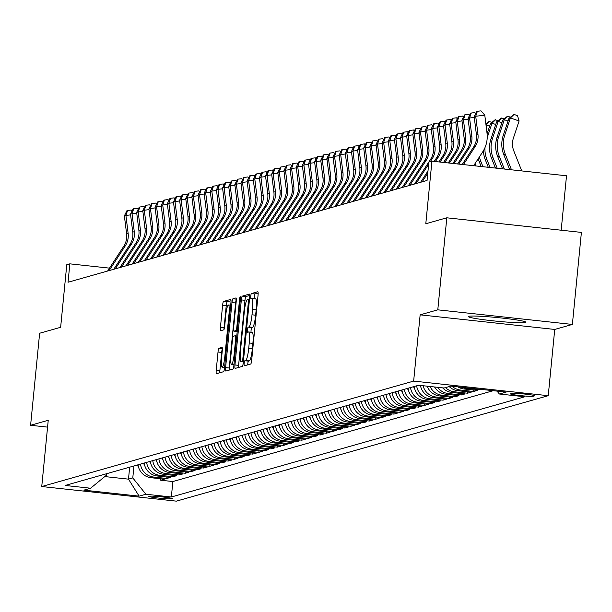 <?xml version="1.0" encoding="UTF-8"?>
<svg xmlns="http://www.w3.org/2000/svg" width="612" height="612" viewBox="0 0 612 612"><rect width="100%" height="100%" fill="white"/><g stroke="black" fill="none" stroke-linecap="round" stroke-linejoin="round"><path stroke-width="0.92" d="M244.15 363.406A2.547 0.405 -83.8 0 0 244.295 365.815A2.547 0.405 -83.8 0 0 244.326 365.815L250.721 364.002A3.641 0.581 -83.8 0 0 251.677 360.216L258.057 295.175A3.641 0.581 -83.8 0 0 257.851 291.733A3.641 0.581 -83.8 0 0 257.813 291.733L251.41 293.546A2.547 0.405 -83.8 0 0 250.736 296.193A2.547 0.405 -83.8 0 0 250.889 298.61A2.547 0.405 -83.8 0 0 250.912 298.602L251.739 298.373A11.643 1.859 -83.8 0 1 251.861 298.358A11.643 1.859 -83.8 0 1 252.534 309.389L252.006 314.805A11.643 1.859 -83.8 0 1 248.939 326.915L248.112 327.152A2.547 0.405 -83.8 0 0 247.447 329.799A2.547 0.405 -83.8 0 0 247.592 332.217A2.547 0.405 -83.8 0 0 247.615 332.209L248.449 331.979A11.643 1.859 -83.8 0 1 248.571 331.964A11.643 1.859 -83.8 0 1 249.237 342.995L248.709 348.412A11.643 1.859 -83.8 0 1 245.649 360.522L244.815 360.759A2.547 0.405 -83.8 0 0 244.15 363.406M248.686 332.002L252.083 332.37A11.643 1.859 -83.8 0 1 252.205 332.362A11.643 1.859 -83.8 0 1 252.878 343.386L252.343 348.809A11.643 1.859 -83.8 0 1 249.283 360.919L248.457 361.149A2.547 0.405 -83.8 0 0 247.783 363.803A2.547 0.405 -83.8 0 0 247.722 364.851M258.149 293.064L255.043 293.944A2.547 0.405 -83.8 0 0 254.378 296.591A2.547 0.405 -83.8 0 0 254.355 298.633M251.983 298.396L255.38 298.763A11.643 1.859 -83.8 0 1 255.502 298.755A11.643 1.859 -83.8 0 1 256.176 309.779L255.64 315.203A11.643 1.859 -83.8 0 1 252.58 327.313L251.754 327.55A2.547 0.405 -83.8 0 0 251.081 330.197A2.547 0.405 -83.8 0 0 251.058 332.232M525.478 322.47A28.909 1.844 -174.4 0 0 525.876 322.218A28.909 1.844 -174.4 0 0 499.599 317.796A28.909 1.844 -174.4 0 0 468.731 316.32A28.909 1.844 -174.4 0 0 468.333 316.572A28.909 1.844 -174.4 0 0 494.618 320.994A28.909 1.844 -174.4 0 0 525.478 322.47M172.148 498.765A11.857 0.757 -174.4 0 0 172.309 498.658A11.857 0.757 -174.4 0 0 161.53 496.845A11.857 0.757 -174.4 0 0 148.869 496.24A11.857 0.757 -174.4 0 0 148.701 496.347A11.857 0.757 -174.4 0 0 159.487 498.16A11.857 0.757 -174.4 0 0 172.148 498.765M218.974 348.236A3.641 0.581 -83.8 0 0 218.017 352.022L216.227 370.268A3.641 0.581 -83.8 0 0 216.441 373.71A3.641 0.581 -83.8 0 0 216.48 373.71L223.587 371.698A3.641 0.581 -83.8 0 0 224.543 367.911L230.923 302.871A3.641 0.581 -83.8 0 0 230.709 299.421A3.641 0.581 -83.8 0 0 230.67 299.429L223.564 301.441A3.641 0.581 -83.8 0 0 222.607 305.227L220.442 327.267A3.641 0.581 -83.8 0 0 220.657 330.717A3.641 0.581 -83.8 0 0 220.695 330.709L223.732 329.845A3.641 0.581 -83.8 0 0 224.696 326.066L225.767 315.134A9.731 1.553 -83.8 0 1 228.421 304.998A9.731 1.553 -83.8 0 1 228.987 314.216L224.788 357.041A9.731 1.553 -83.8 0 1 222.125 367.169A9.731 1.553 -83.8 0 1 221.567 357.951L222.263 350.814A3.641 0.581 -83.8 0 0 222.057 347.371A3.641 0.581 -83.8 0 0 222.018 347.371L218.974 348.236L222.355 348.603M437.794 309.833L420.146 314.836L554.732 329.44L572.373 324.437L437.794 309.833L446.814 217.803L425.799 223.763L431.934 161.178L428.867 162.05L427.061 180.456L68.047 282.247L69.844 263.841L66.777 264.713L60.642 327.29L39.627 333.249L30.6 425.279L47.575 427.122M420.146 314.836L413.651 381.1L41.746 486.54L48.241 420.276L30.6 425.279M234.962 364.959A3.641 0.581 -83.8 0 0 235.176 368.401A3.641 0.581 -83.8 0 0 235.215 368.401L242.321 366.381A3.641 0.581 -83.8 0 0 243.278 362.602L249.65 297.554A3.641 0.581 -83.8 0 0 249.444 294.112A3.641 0.581 -83.8 0 0 249.405 294.112L242.298 296.132A3.641 0.581 -83.8 0 0 241.342 299.918L234.962 364.959L238.603 365.349A3.641 0.581 -83.8 0 0 238.512 367.46M232.95 369.036L225.843 371.056A3.641 0.581 -83.8 0 1 225.805 371.056A3.641 0.581 -83.8 0 1 225.598 367.613L231.971 302.573A3.641 0.581 -83.8 0 1 232.927 298.786L235.972 297.922A3.641 0.581 -83.8 0 1 236.01 297.922A3.641 0.581 -83.8 0 1 236.224 301.364L233.631 327.741A3.641 0.581 -83.8 0 0 233.845 331.191A3.641 0.581 -83.8 0 0 233.883 331.184L235.903 330.618A3.641 0.581 -83.8 0 0 236.859 326.831L239.552 299.367A2.547 0.405 -83.8 0 1 240.248 296.721A2.547 0.405 -83.8 0 1 240.394 299.13L233.906 365.257A3.641 0.581 -83.8 0 1 232.95 369.036M446.814 217.803L581.4 232.399L572.373 324.437M160.818 478.783L160.681 480.213L164.36 479.165L151.088 477.727L153.543 477.031A14.826 14.604 -105.8 0 1 140.485 464.11M166.961 477.046L166.816 478.469L170.503 477.429L157.223 475.991L159.678 475.294A14.826 14.604 -105.8 0 1 146.628 462.366M173.097 475.302L172.959 476.733L176.638 475.685L163.358 474.246L165.814 473.55A14.826 14.604 -105.8 0 1 152.763 460.629M179.232 473.566L179.094 474.988L182.774 473.948L169.501 472.51L171.949 471.814A14.826 14.604 -105.8 0 1 158.898 458.885M185.367 471.821L185.229 473.252L188.909 472.204L175.636 470.766L178.092 470.07A14.826 14.604 -105.8 0 1 165.033 457.149M191.51 470.085L191.365 471.508L195.052 470.467L181.772 469.029L184.227 468.333A14.826 14.604 -105.8 0 1 171.176 455.404M197.645 468.341L197.5 469.771L201.187 468.731L187.907 467.285L190.363 466.589A14.826 14.604 -105.8 0 1 177.312 453.668M203.781 466.604L203.643 468.035L207.323 466.987L194.05 465.548L196.498 464.852A14.826 14.604 -105.8 0 1 183.447 451.924M209.916 464.86L209.778 466.29L213.458 465.25L200.185 463.804L202.641 463.108A14.826 14.604 -105.8 0 1 189.582 450.187M216.051 463.123L215.914 464.554L219.593 463.506L206.32 462.068L208.776 461.372A14.826 14.604 -105.8 0 1 195.718 448.451M222.194 461.379L222.049 462.81L225.736 461.769L212.456 460.323L214.911 459.627A14.826 14.604 -105.8 0 1 201.861 446.706M228.33 459.643L228.192 461.073L231.872 460.025L218.591 458.587L221.047 457.891A14.826 14.604 -105.8 0 1 207.996 444.97M234.465 457.906L234.327 459.329L238.007 458.289L224.734 456.85L227.19 456.154A14.826 14.604 -105.8 0 1 214.131 443.226M240.6 456.162L240.462 457.592L244.142 456.544L230.869 455.106L233.325 454.41A14.826 14.604 -105.8 0 1 220.266 441.489M246.743 454.425L246.598 455.848L250.285 454.808L237.005 453.37L239.46 452.673A14.826 14.604 -105.8 0 1 226.409 439.745M252.878 452.681L252.733 454.112L256.42 453.064L243.14 451.625L245.596 450.929A14.826 14.604 -105.8 0 1 232.545 438.008M259.014 450.945L258.876 452.367L262.556 451.327L249.283 449.889L251.731 449.193A14.826 14.604 -105.8 0 1 238.68 436.264M265.149 449.2L265.011 450.631L268.691 449.591L255.418 448.145L257.874 447.448A14.826 14.604 -105.8 0 1 244.815 434.528M271.284 447.464L271.147 448.894L274.834 447.846L261.553 446.408L264.009 445.712A14.826 14.604 -105.8 0 1 250.951 432.783M277.427 445.72L277.282 447.15L280.969 446.11L267.689 444.664L270.144 443.968A14.826 14.604 -105.8 0 1 257.094 431.047M283.563 443.983L283.425 445.414L287.105 444.366L273.824 442.927L276.28 442.231A14.826 14.604 -105.8 0 1 263.229 429.31M289.698 442.247L289.56 443.669L293.24 442.629L279.967 441.183L282.423 440.487A14.826 14.604 -105.8 0 1 269.364 427.566M295.833 440.502L295.695 441.933L299.375 440.885L286.102 439.447L288.558 438.75A14.826 14.604 -105.8 0 1 275.499 425.83M301.976 438.766L301.831 440.189L305.518 439.148L292.238 437.71L294.693 437.014A14.826 14.604 -105.8 0 1 281.642 424.085M308.111 437.022L307.974 438.452L311.653 437.404L298.373 435.966L300.829 435.27A14.826 14.604 -105.8 0 1 287.778 422.349M314.247 435.285L314.109 436.708L317.789 435.668L304.516 434.229L306.964 433.533A14.826 14.604 -105.8 0 1 293.913 420.605M320.382 433.541L320.244 434.971L323.924 433.923L310.651 432.485L313.107 431.789A14.826 14.604 -105.8 0 1 300.048 418.868M326.525 431.804L326.38 433.227L330.067 432.187L316.787 430.749L319.242 430.052A14.826 14.604 -105.8 0 1 306.191 417.124M332.66 430.06L332.515 431.491L336.202 430.45L322.922 429.004L325.377 428.308A14.826 14.604 -105.8 0 1 312.327 415.387M338.796 428.323L338.658 429.754L342.338 428.706L329.065 427.268L331.513 426.572A14.826 14.604 -105.8 0 1 318.462 413.643M344.931 426.579L344.793 428.01L348.473 426.969L335.2 425.524L337.656 424.827A14.826 14.604 -105.8 0 1 324.597 411.907M351.066 424.843L350.928 426.273L354.608 425.225L341.335 423.787L343.791 423.091A14.826 14.604 -105.8 0 1 330.732 410.17M357.209 423.106L357.064 424.529L360.751 423.489L347.471 422.043L349.926 421.347A14.826 14.604 -105.8 0 1 336.875 408.426M363.344 421.362L363.207 422.793L366.886 421.744L353.606 420.306L356.062 419.61A14.826 14.604 -105.8 0 1 343.011 406.689M369.48 419.625L369.342 421.048L373.022 420.008L359.749 418.57L362.205 417.874A14.826 14.604 -105.8 0 1 349.146 404.945M375.615 417.881L375.477 419.312L379.157 418.264L365.884 416.826L368.34 416.129A14.826 14.604 -105.8 0 1 355.281 403.209M381.758 416.145L381.613 417.568L385.3 416.527L372.019 415.089L374.475 414.393A14.826 14.604 -105.8 0 1 361.424 401.464M387.893 414.401L387.748 415.831L391.435 414.783L378.155 413.345L380.61 412.649A14.826 14.604 -105.8 0 1 367.56 399.728M394.029 412.664L393.891 414.094L397.571 413.046L384.298 411.608L386.746 410.912A14.826 14.604 -105.8 0 1 373.695 397.984M400.164 410.92L400.026 412.35L403.706 411.31L390.433 409.864L392.889 409.168A14.826 14.604 -105.8 0 1 379.83 396.247M406.299 409.183L406.161 410.614L409.841 409.566L396.568 408.127L399.024 407.431A14.826 14.604 -105.8 0 1 385.965 394.503M412.442 407.439L412.297 408.87L415.984 407.829L402.704 406.383L405.159 405.687A14.826 14.604 -105.8 0 1 392.108 392.766M418.577 405.702L418.44 407.133L422.119 406.085L408.839 404.647L411.295 403.951A14.826 14.604 -105.8 0 1 398.244 391.03M424.713 403.966L424.575 405.389L428.255 404.348L414.982 402.903L417.438 402.206A14.826 14.604 -105.8 0 1 404.379 389.286M430.848 402.222L430.71 403.652L434.39 402.604L421.117 401.166L423.573 400.47A14.826 14.604 -105.8 0 1 410.514 387.549M436.991 400.485L436.846 401.908L440.533 400.868L427.252 399.429L429.708 398.733A14.826 14.604 -105.8 0 1 416.657 385.805M443.126 398.741L442.989 400.172L446.668 399.123L433.388 397.685L435.843 396.989A14.826 14.604 -105.8 0 1 423.099 385.728M449.262 397.004L449.124 398.427L452.803 397.387L439.531 395.949L441.979 395.253A14.826 14.604 -105.8 0 1 430.091 386.486M455.397 395.26L455.259 396.691L458.939 395.65L445.666 394.204L448.122 393.508A14.826 14.604 -105.8 0 1 437.679 387.312M461.54 393.524L461.394 394.954L465.082 393.906L451.801 392.468L454.257 391.772A14.826 14.604 -105.8 0 1 445.528 387.603M467.675 391.779L467.53 393.21L471.217 392.17L457.937 390.724L460.392 390.028A14.826 14.604 -105.8 0 1 452.046 386.226M473.81 390.043L473.673 391.473L477.352 390.425L464.072 388.987L466.528 388.291A14.826 14.604 -105.8 0 1 462.863 387.396M479.854 389.24L479.808 389.729L481.063 389.37M511.992 393.424L510.637 393.807A11.49 0.734 -174.4 0 0 510.484 393.914A11.49 0.734 -174.4 0 0 520.927 395.666A11.49 0.734 -174.4 0 0 533.19 396.255L534.544 395.872A11.49 0.734 -174.4 0 0 534.704 395.773A11.49 0.734 -174.4 0 0 524.255 394.013A11.49 0.734 -174.4 0 0 511.992 393.424M413.651 381.1L548.237 395.696L176.333 501.144L41.746 486.54M160.681 480.213L172.867 481.537L171.352 496.998L524.844 396.767L499.384 394.006L497.051 391.106M171.352 496.998L145.886 494.236L139.138 496.148L83.852 490.151L90.599 488.231L65.14 485.469L418.631 385.246L444.09 388.008L450.845 386.096L506.132 392.093L499.384 394.006M479.808 389.729L466.528 388.291M473.673 391.473L460.392 390.028M467.53 393.21L454.257 391.772M461.394 394.954L448.122 393.508M455.259 396.691L441.979 395.253M449.124 398.427L435.843 396.989M442.989 400.172L429.708 398.733M436.846 401.908L423.573 400.47M430.71 403.652L417.438 402.206M424.575 405.389L411.295 403.951M418.44 407.133L405.159 405.687M412.297 408.87L399.024 407.431M406.161 410.614L392.889 409.168M400.026 412.35L386.746 410.912M393.891 414.094L380.61 412.649M387.748 415.831L374.475 414.393M381.613 417.568L368.34 416.129M375.477 419.312L362.205 417.874M369.342 421.048L356.062 419.61M363.207 422.793L349.926 421.347M357.064 424.529L343.791 423.091M350.928 426.273L337.656 424.827M344.793 428.01L331.513 426.572M338.658 429.754L325.377 428.308M332.515 431.491L319.242 430.052M326.38 433.227L313.107 431.789M320.244 434.971L306.964 433.533M314.109 436.708L300.829 435.27M307.974 438.452L294.693 437.014M301.831 440.189L288.558 438.75M295.695 441.933L282.423 440.487M289.56 443.669L276.28 442.231M283.425 445.414L270.144 443.968M277.282 447.15L264.009 445.712M271.147 448.894L257.874 447.448M265.011 450.631L251.731 449.193M258.876 452.367L245.596 450.929M252.733 454.112L239.46 452.673M246.598 455.848L233.325 454.41M240.462 457.592L227.19 456.154M234.327 459.329L221.047 457.891M228.192 461.073L214.911 459.627M222.049 462.81L208.776 461.372M215.914 464.554L202.641 463.108M209.778 466.29L196.498 464.852M203.643 468.035L190.363 466.589M197.5 469.771L184.227 468.333M191.365 471.508L178.092 470.07M185.229 473.252L171.949 471.814M179.094 474.988L165.814 473.55M172.959 476.733L159.678 475.294M166.816 478.469L153.543 477.031M172.867 481.537L493.249 390.693M129.66 467.178L128.489 479.15L132.781 477.926L133.959 465.962M561.181 230.211L566.513 175.782L431.934 161.178M554.732 329.44L548.237 395.696M109.502 268.14L69.844 263.841M104.782 476.572L128.489 479.15L139.138 496.148M106.733 473.68L106.595 475.088L90.599 488.231M457.937 386.861A14.826 14.604 74.2 0 0 464.072 388.987M449.208 386.555A14.826 14.604 74.2 0 0 457.937 390.724M442.637 387.847A14.826 14.604 74.2 0 0 451.801 392.468M434.558 386.975A14.826 14.604 74.2 0 0 445.666 394.204M427.23 386.18A14.826 14.604 74.2 0 0 439.531 395.949M420.436 385.445A14.826 14.604 74.2 0 0 433.388 397.685M414.202 386.501A14.826 14.604 74.2 0 0 427.252 399.429M408.059 388.245A14.826 14.604 74.2 0 0 421.117 401.166M401.923 389.982A14.826 14.604 74.2 0 0 414.982 402.903M395.788 391.726A14.826 14.604 74.2 0 0 408.839 404.647M389.653 393.462A14.826 14.604 74.2 0 0 402.704 406.383M383.517 395.199A14.826 14.604 74.2 0 0 396.568 408.127M377.375 396.943A14.826 14.604 74.2 0 0 390.433 409.864M371.239 398.68A14.826 14.604 74.2 0 0 384.298 411.608M365.104 400.424A14.826 14.604 74.2 0 0 378.155 413.345M358.969 402.161A14.826 14.604 74.2 0 0 372.019 415.089M352.826 403.905A14.826 14.604 74.2 0 0 365.884 416.826M346.69 405.641A14.826 14.604 74.2 0 0 359.749 418.57M340.555 407.385A14.826 14.604 74.2 0 0 353.606 420.306M334.42 409.122A14.826 14.604 74.2 0 0 347.471 422.043M328.284 410.866A14.826 14.604 74.2 0 0 341.335 423.787M322.142 412.603A14.826 14.604 74.2 0 0 335.2 425.524M316.006 414.339A14.826 14.604 74.2 0 0 329.065 427.268M309.871 416.084A14.826 14.604 74.2 0 0 322.922 429.004M303.736 417.82A14.826 14.604 74.2 0 0 316.787 430.749M297.593 419.564A14.826 14.604 74.2 0 0 310.651 432.485M291.457 421.301A14.826 14.604 74.2 0 0 304.516 434.229M285.322 423.045A14.826 14.604 74.2 0 0 298.373 435.966M279.187 424.782A14.826 14.604 74.2 0 0 292.238 437.71M273.044 426.526A14.826 14.604 74.2 0 0 286.102 439.447M266.909 428.262A14.826 14.604 74.2 0 0 279.967 441.183M260.773 430.007A14.826 14.604 74.2 0 0 273.824 442.927M254.638 431.743A14.826 14.604 74.2 0 0 267.689 444.664M248.503 433.48A14.826 14.604 74.2 0 0 261.553 446.408M242.36 435.224A14.826 14.604 74.2 0 0 255.418 448.145M236.224 436.96A14.826 14.604 74.2 0 0 249.283 449.889M230.089 438.705A14.826 14.604 74.2 0 0 243.14 451.625M223.954 440.441A14.826 14.604 74.2 0 0 237.005 453.37M217.811 442.185A14.826 14.604 74.2 0 0 230.869 455.106M211.675 443.922A14.826 14.604 74.2 0 0 224.734 456.85M205.54 445.666A14.826 14.604 74.2 0 0 218.591 458.587M199.405 447.403A14.826 14.604 74.2 0 0 212.456 460.323M193.27 449.147A14.826 14.604 74.2 0 0 206.32 462.068M187.127 450.883A14.826 14.604 74.2 0 0 200.185 463.804M180.991 452.62A14.826 14.604 74.2 0 0 194.05 465.548M174.856 454.364A14.826 14.604 74.2 0 0 187.907 467.285M168.721 456.101A14.826 14.604 74.2 0 0 181.772 469.029M162.578 457.845A14.826 14.604 74.2 0 0 175.636 470.766M156.442 459.581A14.826 14.604 74.2 0 0 169.501 472.51M150.307 461.326A14.826 14.604 74.2 0 0 163.358 474.246M144.172 463.062A14.826 14.604 74.2 0 0 157.223 475.991M138.029 464.806A14.826 14.604 74.2 0 0 151.088 477.727M132.781 477.926L145.886 494.236M249.75 295.443L245.932 296.522A3.641 0.581 -83.8 0 0 244.976 300.308L238.603 365.349M242.153 361.508A2.547 0.405 -83.8 0 0 242.826 358.862L248.418 301.77A2.547 0.405 -83.8 0 0 248.273 299.36A2.547 0.405 -83.8 0 0 248.25 299.36L247.37 299.612A11.643 1.859 -83.8 0 0 244.31 311.722L240.485 350.745A11.643 1.859 -83.8 0 0 241.159 361.769A11.643 1.859 -83.8 0 0 241.281 361.761L243.369 361.646M236.316 299.505A3.641 0.581 -83.8 0 0 235.612 302.963L229.232 368.003A3.641 0.581 -83.8 0 0 229.14 370.122M230.953 355.113A9.731 1.553 -83.8 0 0 231.512 364.331A9.731 1.553 -83.8 0 0 234.174 354.203L235.651 339.117A3.641 0.581 -83.8 0 0 235.444 335.667A3.641 0.581 -83.8 0 0 235.406 335.674L233.386 336.248A3.641 0.581 -83.8 0 0 232.43 340.027L230.953 355.113M231.015 300.76L227.197 301.838A3.641 0.581 -83.8 0 0 226.241 305.618L224.084 327.665A3.641 0.581 -83.8 0 0 223.984 329.524M222.363 348.955A3.641 0.581 -83.8 0 0 221.659 352.413L219.869 370.665A3.641 0.581 -83.8 0 0 219.777 372.777M521.753 170.924L513.797 150.889A18.536 18.253 -105.8 0 1 513.414 138.083L519.083 120.969L510.416 117.963L504.747 135.076A27.8 27.387 74.2 0 0 505.321 154.285L511.487 169.807M514.065 114.444L510.416 117.963L508.886 118.399L514.065 114.444L517.53 115.645L519.083 120.969M508.886 118.399L503.217 135.512A27.8 27.387 74.2 0 0 503.791 154.721L509.704 169.616M462.244 164.467L473.558 147.125A18.536 18.253 74.2 0 0 476.411 134.671L474.185 116.701L475.715 116.265L477.383 111.292L481.009 110.856L484.788 115.178L487.014 133.156A27.8 27.387 -105.8 0 1 482.723 151.837L473.68 165.707M463.414 164.597L475.088 146.689A18.536 18.253 74.2 0 0 477.949 134.235L475.715 116.265L484.788 115.178M474.185 116.701L476.771 111.46L477.383 111.292M508.021 121L504.28 119.7L502.75 120.136L507.317 116.356L510.484 117.068M507.929 116.181L504.28 119.7L498.612 136.82A27.8 27.387 74.2 0 0 499.185 156.029L504.357 169.034M502.75 120.136L497.074 137.256A27.8 27.387 74.2 0 0 497.655 156.465L502.567 168.843M501.886 122.737L498.145 121.444L496.607 121.88L501.182 118.093L504.349 118.812M501.794 117.925L498.145 121.444L492.476 138.557A27.8 27.387 74.2 0 0 493.05 157.766L497.219 168.262M496.607 121.88L490.939 138.993A27.8 27.387 74.2 0 0 491.512 158.202L495.437 168.07M495.751 124.481L492.01 123.18L490.472 123.616L495.039 119.837L498.214 120.549M495.659 119.661L492.01 123.18L487.213 137.662M490.472 123.616L487.091 133.829M483.411 150.728A27.8 27.387 74.2 0 0 485.377 159.946L488.299 167.298M484.956 147.676A27.8 27.387 74.2 0 0 486.915 159.51L490.082 167.489M485.89 124.075L488.904 121.574L492.079 122.293M478.247 158.707A27.8 27.387 74.2 0 0 479.242 161.683L481.162 166.518M479.441 156.879A27.8 27.387 74.2 0 0 480.772 161.247L482.944 166.716M489.608 126.217L485.997 124.97M489.516 121.405L485.982 124.817M457.569 163.962L467.415 148.869A18.536 18.253 74.2 0 0 470.276 136.415L468.05 118.437L469.58 118.001L471.248 113.029L474.874 112.593L475.731 113.572M458.74 164.085L468.953 148.433A18.536 18.253 74.2 0 0 471.814 135.979L469.58 118.001L474.277 117.443M468.05 118.437L470.636 113.205L471.248 113.029M452.903 163.45L461.28 150.606A18.536 18.253 74.2 0 0 464.141 138.151L461.907 120.181L463.445 119.745L465.112 114.773L468.738 114.337L469.588 115.316M454.066 163.58L462.817 150.169A18.536 18.253 74.2 0 0 465.678 137.715L463.445 119.745L468.142 119.179M461.907 120.181L464.5 114.941L465.112 114.773M448.229 162.945L455.144 152.35A18.536 18.253 74.2 0 0 458.006 139.896L455.772 121.918L457.309 121.482L458.977 116.51L462.603 116.073L463.452 117.053M449.399 163.075L456.674 151.914A18.536 18.253 74.2 0 0 459.536 139.46L457.309 121.482L462.006 120.924M455.772 121.918L458.357 116.685L458.977 116.51M443.555 162.44L449.009 154.086A18.536 18.253 74.2 0 0 451.87 141.632L449.636 123.662L451.174 123.226L452.834 118.246L456.46 117.818L457.317 118.797M444.725 162.57L450.539 153.65A18.536 18.253 74.2 0 0 453.4 141.196L451.174 123.226L455.863 122.66M449.636 123.662L452.222 118.422L452.834 118.246M474.943 163.764L475.807 165.936M438.888 161.935L442.866 155.831A18.536 18.253 74.2 0 0 445.727 143.369L443.501 125.399L445.031 124.963L446.699 119.99L450.325 119.554L451.182 120.533M440.051 162.058L444.404 155.394A18.536 18.253 74.2 0 0 447.265 142.94L445.031 124.963L449.728 124.404M443.501 125.399L446.087 120.166L446.699 119.99M426.748 180.54L427.107 179.997M434.214 161.423L436.731 157.567A18.536 18.253 74.2 0 0 439.592 145.113L437.366 127.135L438.896 126.707L440.563 121.727L444.19 121.298L445.046 122.278M435.384 161.553L438.269 157.131A18.536 18.253 74.2 0 0 441.13 144.677L438.896 126.707L443.593 126.141M437.366 127.135L439.952 121.903L440.563 121.727M422.142 181.848L427.765 173.227M420.612 182.284L427.987 170.97M414.477 184.021L430.596 159.304A18.536 18.253 74.2 0 0 433.457 146.849L431.223 128.88L432.761 128.444L434.428 123.471L438.054 123.035L438.903 124.014M430.328 161.637L432.133 158.875A18.536 18.253 74.2 0 0 434.987 146.421L432.761 128.444L437.458 127.885M431.223 128.88L433.809 123.647L434.428 123.471M416.007 183.585L428.652 164.2M408.334 185.765L424.46 161.048A18.536 18.253 74.2 0 0 427.321 148.594L425.088 130.616L426.625 130.18L428.285 125.208L431.919 124.779L432.768 125.751M409.872 185.329L425.99 160.612A18.536 18.253 74.2 0 0 428.851 148.158L426.625 130.18L431.315 129.622M425.088 130.616L427.673 125.384L428.285 125.208M402.199 187.501L418.325 162.784A18.536 18.253 74.2 0 0 421.178 150.33L418.952 132.36L420.482 131.924L422.15 126.952L425.776 126.516L426.633 127.495M403.736 187.065L419.855 162.348A18.536 18.253 74.2 0 0 422.716 149.894L420.482 131.924L425.179 131.366M418.952 132.36L421.538 127.12L422.15 126.952M396.063 189.246L412.182 164.529A18.536 18.253 74.2 0 0 415.043 152.074L412.817 134.097L414.347 133.661L416.015 128.688L419.641 128.26L420.498 129.231M397.593 188.81L413.72 164.093A18.536 18.253 74.2 0 0 416.581 151.638L414.347 133.661L419.044 133.102M412.817 134.097L415.403 128.864L416.015 128.688M420.773 386.906A9.823 9.677 -105.8 0 1 419.878 385.384M389.928 190.982L406.047 166.265A18.536 18.253 74.2 0 0 408.908 153.811L406.674 135.841L408.212 135.405L409.879 130.433L413.505 129.996L414.355 130.976M391.458 190.546L407.584 165.829A18.536 18.253 74.2 0 0 410.445 153.375L408.212 135.405L412.909 134.847M406.674 135.841L409.267 130.601L409.879 130.433M414.638 388.643A9.823 9.677 -105.8 0 1 413.544 386.685M383.785 192.726L399.911 168.009A18.536 18.253 74.2 0 0 402.772 155.555L400.539 137.578L402.076 137.142L403.744 132.169L407.37 131.733L408.219 132.712M385.323 192.29L401.441 167.573A18.536 18.253 74.2 0 0 404.303 155.119L402.076 137.142L406.766 136.583M400.539 137.578L403.124 132.345L403.744 132.169M377.65 194.463L393.776 169.746A18.536 18.253 74.2 0 0 396.637 157.292L394.403 139.322L395.933 138.886L397.601 133.913L401.227 133.477L402.084 134.456M379.188 194.027L395.306 169.31A18.536 18.253 74.2 0 0 398.167 156.856L395.933 138.886L400.631 138.32M394.403 139.322L396.989 134.082L397.601 133.913M371.515 196.207L387.633 171.49A18.536 18.253 74.2 0 0 390.494 159.036L388.268 141.058L389.798 140.622L391.466 135.65L395.092 135.214L395.949 136.193M373.052 195.771L389.171 171.054A18.536 18.253 74.2 0 0 392.032 158.6L389.798 140.622L394.495 140.064M388.268 141.058L390.854 135.826L391.466 135.65M408.495 390.38A9.823 9.677 -105.8 0 1 407.408 388.429M402.359 392.124A9.823 9.677 -105.8 0 1 401.273 390.165M396.224 393.86A9.823 9.677 -105.8 0 1 395.138 391.909M365.379 197.944L381.498 173.227A18.536 18.253 74.2 0 0 384.359 160.772L382.125 142.803L383.663 142.367L385.33 137.386L388.957 136.958L389.813 137.937M366.909 197.508L383.036 172.791A18.536 18.253 74.2 0 0 385.897 160.336L383.663 142.367L388.36 141.8M382.125 142.803L384.719 137.562L385.33 137.386M390.089 395.604A9.823 9.677 -105.8 0 1 388.995 393.646M359.236 199.68L375.363 174.971A18.536 18.253 74.2 0 0 378.224 162.509L375.99 144.539L377.528 144.103L379.195 139.131L382.821 138.695L383.67 139.674M360.774 199.252L376.893 174.535A18.536 18.253 74.2 0 0 379.754 162.081L377.528 144.103L382.225 143.545M375.99 144.539L378.576 139.306L379.195 139.131M383.953 397.341A9.823 9.677 -105.8 0 1 382.86 395.39M353.101 201.425L369.227 176.707A18.536 18.253 74.2 0 0 372.088 164.253L369.855 146.276L371.392 145.847L373.052 140.867L376.686 140.439L377.535 141.418M354.639 200.988L370.757 176.271A18.536 18.253 74.2 0 0 373.618 163.817L371.392 145.847L376.082 145.281M369.855 146.276L372.44 141.043L373.052 140.867M377.811 399.085A9.823 9.677 -105.8 0 1 376.724 397.127M346.966 203.161L363.084 178.444A18.536 18.253 74.2 0 0 365.945 165.99L363.719 148.02L365.249 147.584L366.917 142.611L370.543 142.175L371.4 143.154M348.503 202.725L364.622 178.016A18.536 18.253 74.2 0 0 367.483 165.554L365.249 147.584L369.946 147.025M363.719 148.02L366.305 142.787L366.917 142.611M371.675 400.822A9.823 9.677 -105.8 0 1 370.589 398.871M340.83 204.905L356.949 180.188A18.536 18.253 74.2 0 0 359.81 167.734L357.584 149.756L359.114 149.32L360.782 144.348L364.408 143.919L365.265 144.891M342.36 204.469L358.487 179.752A18.536 18.253 74.2 0 0 361.348 167.298L359.114 149.32L363.811 148.762M357.584 149.756L360.17 144.524L360.782 144.348M365.54 402.566A9.823 9.677 -105.8 0 1 364.454 400.608M334.695 206.642L350.814 181.925A18.536 18.253 74.2 0 0 353.675 169.47L351.441 151.501L352.979 151.065L354.646 146.092L358.272 145.656L359.122 146.635M336.225 206.206L352.351 181.489A18.536 18.253 74.2 0 0 355.205 169.034L352.979 151.065L357.676 150.506M351.441 151.501L354.034 146.26L354.646 146.092M359.405 404.303A9.823 9.677 -105.8 0 1 358.311 402.344M328.552 208.386L344.678 183.669A18.536 18.253 74.2 0 0 347.54 171.215L345.306 153.237L346.843 152.801L348.511 147.829L352.137 147.4L352.986 148.372M330.09 207.95L346.208 183.233A18.536 18.253 74.2 0 0 349.07 170.779L346.843 152.801L351.533 152.243M345.306 153.237L347.891 148.005L348.511 147.829M353.262 406.047A9.823 9.677 -105.8 0 1 352.175 404.088M322.417 210.123L338.543 185.405A18.536 18.253 74.2 0 0 341.397 172.951L339.17 154.981L340.7 154.545L342.368 149.573L345.994 149.137L346.851 150.116M323.955 209.687L340.073 184.969A18.536 18.253 74.2 0 0 342.934 172.515L340.7 154.545L345.397 153.987M339.17 154.981L341.756 149.741L342.368 149.573M347.126 407.783A9.823 9.677 -105.8 0 1 346.04 405.825M340.991 409.52A9.823 9.677 -105.8 0 1 339.905 407.569M334.856 411.264A9.823 9.677 -105.8 0 1 333.762 409.306M316.282 211.867L332.4 187.15A18.536 18.253 74.2 0 0 335.261 174.695L333.035 156.718L334.565 156.282L336.233 151.309L339.859 150.873L340.716 151.852M317.812 211.431L333.938 186.714A18.536 18.253 74.2 0 0 336.799 174.259L334.565 156.282L339.262 155.723M333.035 156.718L335.621 151.485L336.233 151.309M310.146 213.603L326.265 188.886A18.536 18.253 74.2 0 0 329.126 176.432L326.892 158.462L328.43 158.026L330.098 153.046L333.724 152.618L334.573 153.597M311.676 213.167L327.803 188.45A18.536 18.253 74.2 0 0 330.664 175.996L328.43 158.026L333.127 157.46M326.892 158.462L329.486 153.222L330.098 153.046M304.003 215.34L320.13 190.63A18.536 18.253 74.2 0 0 322.991 178.176L320.757 160.199L322.295 159.763L323.962 154.79L327.588 154.354L328.437 155.333M305.541 214.911L321.66 190.194A18.536 18.253 74.2 0 0 324.521 177.74L322.295 159.763L326.992 159.204M320.757 160.199L323.343 154.966L323.962 154.79M328.713 413.001A9.823 9.677 -105.8 0 1 327.627 411.05M297.868 217.084L313.994 192.367A18.536 18.253 74.2 0 0 316.855 179.913L314.622 161.943L316.159 161.507L317.819 156.527L321.445 156.098L322.302 157.077M299.406 216.648L315.524 191.931A18.536 18.253 74.2 0 0 318.385 179.477L316.159 161.507L320.849 160.941M314.622 161.943L317.207 156.703L317.819 156.527M322.578 414.745A9.823 9.677 -105.8 0 1 321.491 412.786M291.733 218.821L307.851 194.111A18.536 18.253 74.2 0 0 310.712 181.649L308.486 163.679L310.016 163.243L311.684 158.271L315.31 157.835L316.167 158.814M293.27 218.392L309.389 193.675A18.536 18.253 74.2 0 0 312.25 181.221L310.016 163.243L314.713 162.685M308.486 163.679L311.072 158.447L311.684 158.271M316.442 416.481A9.823 9.677 -105.8 0 1 315.356 414.531M285.597 220.565L301.716 195.848A18.536 18.253 74.2 0 0 304.577 183.393L302.351 165.416L303.881 164.988L305.549 160.007L309.175 159.579L310.032 160.558M287.127 220.129L303.254 195.412A18.536 18.253 74.2 0 0 306.115 182.957L303.881 164.988L308.578 164.421M302.351 165.416L304.937 160.183L305.549 160.007M310.307 418.226A9.823 9.677 -105.8 0 1 309.221 416.267M279.462 222.301L295.581 197.584A18.536 18.253 74.2 0 0 298.442 185.13L296.208 167.16L297.746 166.724L299.413 161.752L303.039 161.316L303.889 162.295M280.992 221.865L297.118 197.156A18.536 18.253 74.2 0 0 299.972 184.694L297.746 166.724L302.443 166.166M296.208 167.16L298.794 161.92L299.413 161.752M304.172 419.962A9.823 9.677 -105.8 0 1 303.078 418.011M298.029 421.706A9.823 9.677 -105.8 0 1 296.942 419.748M291.893 423.443A9.823 9.677 -105.8 0 1 290.807 421.484M273.319 224.046L289.445 199.328A18.536 18.253 74.2 0 0 292.307 186.874L290.073 168.897L291.61 168.461L293.27 163.488L296.904 163.06L297.753 164.031M274.857 223.61L290.975 198.892A18.536 18.253 74.2 0 0 293.837 186.438L291.61 168.461L296.3 167.902M290.073 168.897L292.658 163.664L293.27 163.488M267.184 225.782L283.31 201.065A18.536 18.253 74.2 0 0 286.164 188.611L283.937 170.641L285.467 170.205L287.135 165.232L290.761 164.796L291.618 165.775M268.722 225.346L284.84 200.629A18.536 18.253 74.2 0 0 287.701 188.175L285.467 170.205L290.165 169.646M283.937 170.641L286.523 165.401L287.135 165.232M261.049 227.526L277.167 202.809A18.536 18.253 74.2 0 0 280.028 190.355L277.802 172.377L279.332 171.941L281 166.969L284.626 166.533L285.483 167.512M262.579 227.09L278.705 202.373A18.536 18.253 74.2 0 0 281.566 189.919L279.332 171.941L284.029 171.383M277.802 172.377L280.388 167.145L281 166.969M285.758 425.187A9.823 9.677 -105.8 0 1 284.672 423.229M254.913 229.263L271.032 204.546A18.536 18.253 74.2 0 0 273.893 192.091L271.659 174.122L273.197 173.686L274.865 168.713L278.491 168.277L279.34 169.256M256.443 228.827L272.57 204.11A18.536 18.253 74.2 0 0 275.431 191.655L273.197 173.686L277.894 173.127M271.659 174.122L274.252 168.881L274.865 168.713M279.623 426.924A9.823 9.677 -105.8 0 1 278.529 424.965M248.77 231.007L264.897 206.29A18.536 18.253 74.2 0 0 267.758 193.836L265.524 175.858L267.062 175.422L268.729 170.45L272.355 170.014L273.204 170.993M250.308 230.571L266.427 205.854A18.536 18.253 74.2 0 0 269.288 193.4L267.062 175.422L271.751 174.864M265.524 175.858L268.11 170.626L268.729 170.45M273.48 428.66A9.823 9.677 -105.8 0 1 272.394 426.709M242.635 232.744L258.761 208.026A18.536 18.253 74.2 0 0 261.622 195.572L259.389 177.602L260.926 177.166L262.586 172.186L266.212 171.758L267.069 172.737M244.173 232.308L260.291 207.59A18.536 18.253 74.2 0 0 263.152 195.136L260.926 177.166L265.616 176.6M259.389 177.602L261.974 172.362L262.586 172.186M267.345 430.404A9.823 9.677 -105.8 0 1 266.258 428.446M236.5 234.48L252.618 209.771A18.536 18.253 74.2 0 0 255.479 197.316L253.253 179.339L254.783 178.903L256.451 173.93L260.077 173.494L260.934 174.474M238.037 234.052L254.156 209.335A18.536 18.253 74.2 0 0 257.017 196.88L254.783 178.903L259.48 178.344M253.253 179.339L255.839 174.106L256.451 173.93M261.209 432.141A9.823 9.677 -105.8 0 1 260.123 430.19M230.364 236.224L246.483 211.507A18.536 18.253 74.2 0 0 249.344 199.053L247.11 181.076L248.648 180.647L250.316 175.667L253.942 175.239L254.799 176.218M231.894 235.788L248.021 211.071A18.536 18.253 74.2 0 0 250.882 198.617L248.648 180.647L253.345 180.081M247.11 181.076L249.704 175.843L250.316 175.667M255.074 433.885A9.823 9.677 -105.8 0 1 253.98 431.927M224.229 237.961L240.348 213.251A18.536 18.253 74.2 0 0 243.209 200.79L240.975 182.82L242.513 182.384L244.18 177.411L247.806 176.975L248.656 177.954M225.759 237.532L241.878 212.815A18.536 18.253 74.2 0 0 244.739 200.361L242.513 182.384L247.21 181.825M240.975 182.82L243.561 177.587L244.18 177.411M248.939 435.622A9.823 9.677 -105.8 0 1 247.845 433.671M218.086 239.705L234.212 214.988A18.536 18.253 74.2 0 0 237.073 202.534L234.84 184.556L236.377 184.128L238.037 179.148L241.671 178.719L242.52 179.698M219.624 239.269L235.742 214.552A18.536 18.253 74.2 0 0 238.603 202.098L236.377 184.128L241.067 183.562M234.84 184.556L237.425 179.324L238.037 179.148M242.796 437.366A9.823 9.677 -105.8 0 1 241.709 435.407M211.951 241.442L228.069 216.725A18.536 18.253 74.2 0 0 230.931 204.27L228.704 186.3L230.234 185.864L231.902 180.892L235.528 180.456L236.385 181.435M213.489 241.006L229.607 216.296A18.536 18.253 74.2 0 0 232.468 203.834L230.234 185.864L234.932 185.306M228.704 186.3L231.29 181.06L231.902 180.892M236.66 439.102A9.823 9.677 -105.8 0 1 235.574 437.152M205.816 243.186L221.934 218.469A18.536 18.253 74.2 0 0 224.795 206.014L222.569 188.037L224.099 187.601L225.767 182.628L229.393 182.2L230.25 183.172M207.346 242.75L223.472 218.033A18.536 18.253 74.2 0 0 226.333 205.578L224.099 187.601L228.796 187.042M222.569 188.037L225.155 182.804L225.767 182.628M230.525 440.847A9.823 9.677 -105.8 0 1 229.439 438.888M199.68 244.922L215.799 220.205A18.536 18.253 74.2 0 0 218.66 207.751L216.426 189.781L217.964 189.345L219.632 184.373L223.258 183.937L224.107 184.916M201.21 244.486L217.337 219.769A18.536 18.253 74.2 0 0 220.19 207.315L217.964 189.345L222.661 188.787M216.426 189.781L219.02 184.541L219.632 184.373M224.39 442.583A9.823 9.677 -105.8 0 1 223.296 440.625M193.537 246.667L209.664 221.949A18.536 18.253 74.2 0 0 212.525 209.495L210.291 191.518L211.828 191.082L213.496 186.109L217.122 185.673L217.971 186.652M195.075 246.231L211.194 221.513A18.536 18.253 74.2 0 0 214.055 209.059L211.828 191.082L216.518 190.523M210.291 191.518L212.877 186.285L213.496 186.109M218.247 444.327A9.823 9.677 -105.8 0 1 217.161 442.369M187.402 248.403L203.528 223.686A18.536 18.253 74.2 0 0 206.382 211.232L204.156 193.262L205.686 192.826L207.353 187.853L210.979 187.417L211.836 188.397M188.94 247.967L205.058 223.25A18.536 18.253 74.2 0 0 207.919 210.796L205.686 192.826L210.383 192.26M204.156 193.262L206.741 188.022L207.353 187.853M212.112 446.064A9.823 9.677 -105.8 0 1 211.025 444.105M181.267 250.147L197.385 225.43A18.536 18.253 74.2 0 0 200.246 212.976L198.02 194.999L199.55 194.562L201.218 189.59L204.844 189.154L205.701 190.133M182.797 249.711L198.923 224.994A18.536 18.253 74.2 0 0 201.784 212.54L199.55 194.562L204.247 194.004M198.02 194.999L200.606 189.766L201.218 189.59M205.976 447.8A9.823 9.677 -105.8 0 1 204.89 445.85M175.131 251.884L191.25 227.167A18.536 18.253 74.2 0 0 194.111 214.713L191.877 196.743L193.415 196.307L195.083 191.327L198.709 190.898L199.566 191.877M176.661 251.448L192.788 226.731A18.536 18.253 74.2 0 0 195.649 214.277L193.415 196.307L198.112 195.741M191.877 196.743L194.471 191.502L195.083 191.327M199.841 449.545A9.823 9.677 -105.8 0 1 198.747 447.586M168.989 253.62L185.115 228.911A18.536 18.253 74.2 0 0 187.976 216.457L185.742 198.479L187.28 198.043L188.947 193.071L192.573 192.635L193.423 193.614M170.526 253.192L186.645 228.475A18.536 18.253 74.2 0 0 189.506 216.021L187.28 198.043L191.977 197.485M185.742 198.479L188.328 193.247L188.947 193.071M193.698 451.281A9.823 9.677 -105.8 0 1 192.612 449.33M162.853 255.365L178.979 230.648A18.536 18.253 74.2 0 0 181.84 218.193L179.607 200.216L181.144 199.787L182.804 194.807L186.43 194.379L187.287 195.358M164.391 254.929L180.509 230.211A18.536 18.253 74.2 0 0 183.37 217.757L181.144 199.787L185.834 199.221M179.607 200.216L182.192 194.983L182.804 194.807M187.563 453.025A9.823 9.677 -105.8 0 1 186.476 451.067M156.718 257.101L172.836 232.384A18.536 18.253 74.2 0 0 175.698 219.93L173.471 201.96L175.001 201.524L176.669 196.551L180.295 196.115L181.152 197.095M158.256 256.665L174.374 231.956A18.536 18.253 74.2 0 0 177.235 219.501L175.001 201.524L179.698 200.965M173.471 201.96L176.057 196.727L176.669 196.551M181.427 454.762A9.823 9.677 -105.8 0 1 180.341 452.811M150.583 258.845L166.701 234.128A18.536 18.253 74.2 0 0 169.562 221.674L167.336 203.697L168.866 203.268L170.534 198.288L174.16 197.86L175.017 198.839M152.113 258.409L168.239 233.692A18.536 18.253 74.2 0 0 171.1 221.238L168.866 203.268L173.563 202.702M167.336 203.697L169.922 198.464L170.534 198.288M175.292 456.506A9.823 9.677 -105.8 0 1 174.206 454.548M144.447 260.582L160.566 235.865A18.536 18.253 74.2 0 0 163.427 223.411L161.193 205.441L162.731 205.005L164.399 200.032L168.025 199.596L168.874 200.575M145.977 260.146L162.103 235.436A18.536 18.253 74.2 0 0 164.957 222.975L162.731 205.005L167.428 204.446M161.193 205.441L163.786 200.201L164.399 200.032M169.157 458.243A9.823 9.677 -105.8 0 1 168.063 456.292M138.304 262.326L154.431 237.609A18.536 18.253 74.2 0 0 157.292 225.155L155.058 207.177L156.595 206.741L158.263 201.769L161.889 201.34L162.738 202.312M139.842 261.89L155.961 237.173A18.536 18.253 74.2 0 0 158.822 224.719L156.595 206.741L161.285 206.183M155.058 207.177L157.644 201.945L158.263 201.769M163.014 459.987A9.823 9.677 -105.8 0 1 161.928 458.028M132.169 264.063L148.295 239.346A18.536 18.253 74.2 0 0 151.149 226.891L148.923 208.922L150.453 208.485L152.12 203.513L155.746 203.077L156.603 204.056M133.707 263.627L149.825 238.91A18.536 18.253 74.2 0 0 152.686 226.455L150.453 208.485L155.15 207.927M148.923 208.922L151.508 203.681L152.12 203.513M156.879 461.723A9.823 9.677 -105.8 0 1 155.792 459.765M126.034 265.807L142.152 241.09A18.536 18.253 74.2 0 0 145.013 228.636L142.787 210.658L144.317 210.222L145.985 205.25L149.611 204.813L150.468 205.793M127.564 265.371L143.69 240.654A18.536 18.253 74.2 0 0 146.551 228.2L144.317 210.222L149.014 209.664M142.787 210.658L145.373 205.425L145.985 205.25M150.743 463.468A9.823 9.677 -105.8 0 1 149.657 461.509M119.898 267.543L136.017 242.826A18.536 18.253 74.2 0 0 138.878 230.372L136.644 212.402L138.182 211.966L139.85 206.994L143.476 206.558L144.325 207.537M121.428 267.107L137.555 242.39A18.536 18.253 74.2 0 0 140.416 229.936L138.182 211.966L142.879 211.4M136.644 212.402L139.238 207.162L139.85 206.994M144.608 465.204A9.823 9.677 -105.8 0 1 143.514 463.246M113.755 269.288L129.882 244.57A18.536 18.253 74.2 0 0 132.743 232.116L130.509 214.139L132.047 213.703L133.714 208.73L137.34 208.294L138.19 209.273M115.293 268.852L131.412 244.134A18.536 18.253 74.2 0 0 134.273 231.68L132.047 213.703L136.736 213.144M130.509 214.139L133.095 208.906L133.714 208.73M138.465 466.941A9.823 9.677 -105.8 0 1 137.379 464.99M107.62 271.024L123.746 246.307A18.536 18.253 74.2 0 0 126.608 233.853L124.374 215.883L125.911 215.447L127.571 210.467L131.197 210.038L132.054 211.018M109.158 270.588L125.276 245.871A18.536 18.253 74.2 0 0 128.137 233.417L125.911 215.447L130.601 214.881M124.374 215.883L126.959 210.643L127.571 210.467M533.289 395.276L533.19 396.255M249.283 360.919L245.649 360.522M252.343 348.809L248.709 348.412M252.878 343.386L249.237 342.995M251.754 327.55L248.112 327.152M252.58 327.313L248.939 326.915M255.64 315.203L252.006 314.805M256.176 309.779L252.534 309.389M255.043 293.944L251.41 293.546M248.457 361.149L244.815 360.759M244.976 300.308L241.342 299.918M245.932 296.522L242.298 296.132M243.637 358.953L242.826 358.862M249.229 301.861L248.418 301.77M229.232 368.003L225.598 367.613M235.612 302.963L231.971 302.573M236.308 299.153L232.927 298.786M233.845 331.191L237.211 331.559L233.883 331.184M237.288 330.763L235.903 330.618M237.67 326.915L236.859 326.831M240.363 299.459L239.552 299.367M234.985 354.287L234.174 354.203M236.462 339.201L235.651 339.117M225.598 357.125L224.788 357.041M229.798 314.308L228.987 314.216M224.084 327.665L220.442 327.267M226.241 305.618L222.607 305.227M227.197 301.838L223.564 301.441M219.869 370.665L216.227 370.268M221.659 352.413L218.017 352.022M504.747 135.076L503.217 135.512M505.321 154.285L503.791 154.721M473.558 147.125L475.088 146.689M476.411 134.671L477.949 134.235M498.612 136.82L497.074 137.256M499.185 156.029L497.655 156.465M492.476 138.557L490.939 138.993M493.05 157.766L491.512 158.202M486.915 159.51L485.377 159.946M480.772 161.247L479.242 161.683M467.415 148.869L468.953 148.433M470.276 136.415L471.814 135.979M461.28 150.606L462.817 150.169M464.141 138.151L465.678 137.715M455.144 152.35L456.674 151.914M458.006 139.896L459.536 139.46M449.009 154.086L450.539 153.65M451.87 141.632L453.4 141.196M442.866 155.831L444.404 155.394M445.727 143.369L447.265 142.94M436.731 157.567L438.269 157.131M439.592 145.113L441.13 144.677M430.596 159.304L432.133 158.875M433.457 146.849L434.987 146.421M424.46 161.048L425.99 160.612M427.321 148.594L428.851 148.158M418.325 162.784L419.855 162.348M421.178 150.33L422.716 149.894M412.182 164.529L413.72 164.093M415.043 152.074L416.581 151.638M406.047 166.265L407.584 165.829M408.908 153.811L410.445 153.375M399.911 168.009L401.441 167.573M402.772 155.555L404.303 155.119M393.776 169.746L395.306 169.31M396.637 157.292L398.167 156.856M387.633 171.49L389.171 171.054M390.494 159.036L392.032 158.6M381.498 173.227L383.036 172.791M384.359 160.772L385.897 160.336M375.363 174.971L376.893 174.535M378.224 162.509L379.754 162.081M369.227 176.707L370.757 176.271M372.088 164.253L373.618 163.817M363.084 178.444L364.622 178.016M365.945 165.99L367.483 165.554M356.949 180.188L358.487 179.752M359.81 167.734L361.348 167.298M350.814 181.925L352.351 181.489M353.675 169.47L355.205 169.034M344.678 183.669L346.208 183.233M347.54 171.215L349.07 170.779M338.543 185.405L340.073 184.969M341.397 172.951L342.934 172.515M332.4 187.15L333.938 186.714M335.261 174.695L336.799 174.259M326.265 188.886L327.803 188.45M329.126 176.432L330.664 175.996M320.13 190.63L321.66 190.194M322.991 178.176L324.521 177.74M313.994 192.367L315.524 191.931M316.855 179.913L318.385 179.477M307.851 194.111L309.389 193.675M310.712 181.649L312.25 181.221M301.716 195.848L303.254 195.412M304.577 183.393L306.115 182.957M295.581 197.584L297.118 197.156M298.442 185.13L299.972 184.694M289.445 199.328L290.975 198.892M292.307 186.874L293.837 186.438M283.31 201.065L284.84 200.629M286.164 188.611L287.701 188.175M277.167 202.809L278.705 202.373M280.028 190.355L281.566 189.919M271.032 204.546L272.57 204.11M273.893 192.091L275.431 191.655M264.897 206.29L266.427 205.854M267.758 193.836L269.288 193.4M258.761 208.026L260.291 207.59M261.622 195.572L263.152 195.136M252.618 209.771L254.156 209.335M255.479 197.316L257.017 196.88M246.483 211.507L248.021 211.071M249.344 199.053L250.882 198.617M240.348 213.251L241.878 212.815M243.209 200.79L244.739 200.361M234.212 214.988L235.742 214.552M237.073 202.534L238.603 202.098M228.069 216.725L229.607 216.296M230.931 204.27L232.468 203.834M221.934 218.469L223.472 218.033M224.795 206.014L226.333 205.578M215.799 220.205L217.337 219.769M218.66 207.751L220.19 207.315M209.664 221.949L211.194 221.513M212.525 209.495L214.055 209.059M203.528 223.686L205.058 223.25M206.382 211.232L207.919 210.796M197.385 225.43L198.923 224.994M200.246 212.976L201.784 212.54M191.25 227.167L192.788 226.731M194.111 214.713L195.649 214.277M185.115 228.911L186.645 228.475M187.976 216.457L189.506 216.021M178.979 230.648L180.509 230.211M181.84 218.193L183.37 217.757M172.836 232.384L174.374 231.956M175.698 219.93L177.235 219.501M166.701 234.128L168.239 233.692M169.562 221.674L171.1 221.238M160.566 235.865L162.103 235.436M163.427 223.411L164.957 222.975M154.431 237.609L155.961 237.173M157.292 225.155L158.822 224.719M148.295 239.346L149.825 238.91M151.149 226.891L152.686 226.455M142.152 241.09L143.69 240.654M145.013 228.636L146.551 228.2M136.017 242.826L137.555 242.39M138.878 230.372L140.416 229.936M129.882 244.57L131.412 244.134M132.743 232.116L134.273 231.68M123.746 246.307L125.276 245.871M126.608 233.853L128.137 233.417M252.205 332.362L248.571 331.964M255.502 298.755L251.861 298.358M233.975 364.599L231.512 364.331M224.589 367.437L222.125 367.169M230.686 305.25L228.421 304.998"/></g></svg>

